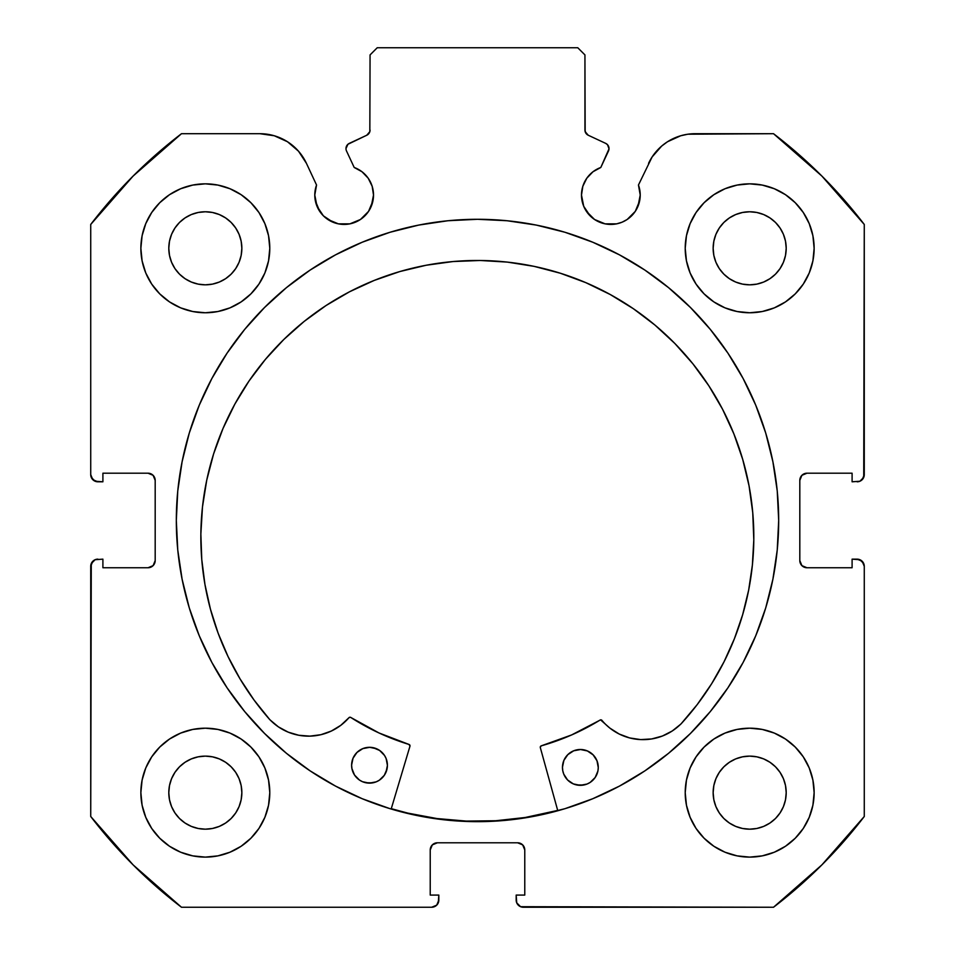 <?xml version="1.0" encoding="UTF-8"?>
<svg xmlns="http://www.w3.org/2000/svg" width="955" height="955" viewBox="0 0 955 955"><rect width="100%" height="100%" fill="white"/><g stroke="black" fill="none" stroke-linecap="round" stroke-linejoin="round"><path stroke-width="1.43" d="M368.558 211.377L371.28 206.304L373.512 195.059A29.366 29.366 0 0 1 344.146 224.425A29.366 29.366 0 0 1 314.78 195.059L317.012 206.304L323.375 215.83L327.828 219.483L338.416 223.864L349.876 223.864L355.379 222.193L360.465 219.483L368.558 211.377L372.951 200.789L373.512 195.059L372.152 186.237L368.2 178.215L362.029 171.769L354.198 167.471L346.522 150.997A5.73 5.73 0 0 1 345.985 148.574L347.93 144.277L366.756 135.24L369.836 131.659L370.062 54.913L377.225 47.75L577.775 47.75L584.938 54.913L585.164 131.659L588.244 135.24L605.709 143.381L607.511 144.706L609.015 148.825L600.802 167.471L592.971 171.769L586.8 178.215L582.848 186.237L581.488 195.059A29.366 29.366 0 0 1 600.802 167.471L608.478 150.997A5.73 5.73 0 0 0 605.709 143.381L607.511 144.706M314.78 195.059A29.366 29.366 0 0 1 316.547 185.019L314.78 195.059L315.341 200.789L319.722 211.377M637.988 206.304L640.22 195.059A29.366 29.366 0 0 1 610.854 224.425A29.366 29.366 0 0 1 581.488 195.059L583.72 206.304L590.095 215.83L594.535 219.483L605.124 223.864L616.584 223.864L622.087 222.193L627.172 219.483L635.278 211.377L639.659 200.789L640.22 195.059L638.453 185.019L652.086 157.002L661.66 146.079L667.509 141.746L680.736 135.753L687.851 134.213L773.514 133.7L821.897 176.078L864.275 224.461L863.726 477.381L859.858 481.248L852.099 481.798L852.099 473.202L806.975 473.202L801.913 475.304L799.813 480.365L799.813 560.585L801.913 565.647L806.975 567.748L852.099 567.748L852.099 559.153L857.113 559.153L862.174 561.254L864.275 566.315L864.275 816.489L821.897 864.872L773.514 907.25L520.594 906.701L516.727 902.833L516.178 895.074L524.773 895.074L524.773 849.95L522.672 844.889L517.61 842.788L437.39 842.788L432.329 844.889L430.228 849.95L430.228 895.074L438.823 895.074L438.823 900.088L436.721 905.149L431.66 907.25L181.486 907.25L133.103 864.872L90.725 816.489L91.274 563.569L95.142 559.702L102.901 559.153L102.901 567.748L148.025 567.748L153.087 565.647L155.188 560.585L155.188 480.365L153.087 475.304L148.025 473.202L102.901 473.202L102.901 481.798L97.888 481.798L92.826 479.697L90.725 474.635L90.725 224.461L133.103 176.078L181.486 133.7L259.879 133.7L274.264 135.753L287.491 141.746L298.509 151.2L306.448 163.365L316.547 185.019L306.448 163.365A51.379 51.379 0 0 0 259.879 133.7L267.149 134.213M211.735 378.777A301.183 301.183 0 0 0 176.317 520.475A301.183 301.183 0 0 1 477.5 219.292A301.183 301.183 0 0 1 778.683 520.475A301.183 301.183 0 0 0 743.265 378.777M742.966 378.216A301.183 301.183 0 0 0 728.068 353.362M727.782 352.932A301.183 301.183 0 0 0 644.876 270.074M644.792 270.026A301.183 301.183 0 0 0 310.208 270.026L286.428 287.658L264.535 307.51L244.683 329.403L227.075 353.147L211.879 378.502L199.249 405.218L189.281 433.045L182.107 461.719L177.761 490.954L176.317 520.475L177.761 549.996L182.107 579.231L189.281 607.905L199.249 635.732L211.879 662.448L227.075 687.803L244.683 711.547L264.535 733.44L286.428 753.292L310.172 770.9L335.527 786.096L362.243 798.726L390.07 808.694L418.744 815.868L447.979 820.214L477.5 821.658L507.021 820.214L536.256 815.868L564.93 808.694L592.757 798.726L619.473 786.096L644.828 770.9L668.572 753.292L690.465 733.44L710.317 711.547L727.925 687.803L743.121 662.448L755.751 635.732L765.719 607.905L772.893 579.231L777.239 549.996L778.683 520.475L777.239 490.954L772.893 461.719L765.719 433.045L755.751 405.218L743.121 378.502L727.925 353.147L710.317 329.403L690.465 307.51L668.572 287.658L644.828 270.05L619.473 254.854L592.757 242.224L564.93 232.256L536.256 225.082L507.021 220.736L477.5 219.292L447.979 220.736L418.744 225.082L390.07 232.256L362.243 242.224L335.527 254.854L310.172 270.05M310.124 270.074A301.183 301.183 0 0 0 227.218 352.932M226.932 353.362A301.183 301.183 0 0 0 212.034 378.216M814.138 792.65A64.463 64.463 0 0 1 749.675 857.113A64.463 64.463 0 0 1 685.213 792.65L686.454 805.22L690.119 817.313L696.076 828.463L704.098 838.227L713.863 846.249L725.012 852.206L737.105 855.871L749.675 857.113L762.245 855.871L774.338 852.206L785.488 846.249L795.252 838.227L803.274 828.463L809.231 817.313L812.896 805.22L814.138 792.65L812.896 780.08L809.231 767.987L803.274 756.838L795.252 747.073L785.488 739.051L774.338 733.094L762.245 729.429L749.675 728.188L737.105 729.429L725.012 733.094L713.863 739.051L704.098 747.073L696.076 756.838L690.119 767.987L686.454 780.08L685.213 792.65A64.463 64.463 0 0 1 749.675 728.188A64.463 64.463 0 0 1 814.138 792.65M269.788 792.65A64.463 64.463 0 0 1 205.325 857.113A64.463 64.463 0 0 1 140.863 792.65L142.104 805.22L145.769 817.313L151.726 828.463L159.748 838.227L169.513 846.249L180.662 852.206L192.755 855.871L205.325 857.113L217.895 855.871L229.988 852.206L241.138 846.249L250.902 838.227L258.924 828.463L264.881 817.313L268.546 805.22L269.788 792.65L268.546 780.08L264.881 767.987L258.924 756.838L250.902 747.073L241.138 739.051L229.988 733.094L217.895 729.429L205.325 728.188L192.755 729.429L180.662 733.094L169.513 739.051L159.748 747.073L151.726 756.838L145.769 767.987L142.104 780.08L140.863 792.65A64.463 64.463 0 0 1 205.325 728.188A64.463 64.463 0 0 1 269.788 792.65L268.546 805.22M814.138 248.3A64.463 64.463 0 0 1 749.675 312.763A64.463 64.463 0 0 1 685.213 248.3L686.454 260.87L690.119 272.963L696.076 284.113L704.098 293.877L713.863 301.899L725.012 307.856L737.105 311.521L749.675 312.763L762.245 311.521L774.338 307.856L785.488 301.899L795.252 293.877L803.274 284.113L809.231 272.963L812.896 260.87L814.138 248.3L812.896 235.73L809.231 223.637L803.274 212.488L795.252 202.723L785.488 194.701L774.338 188.744L762.245 185.079L749.675 183.838L737.105 185.079L725.012 188.744L713.863 194.701L704.098 202.723L696.076 212.488L690.119 223.637L686.454 235.73L685.213 248.3A64.463 64.463 0 0 1 749.675 183.838A64.463 64.463 0 0 1 814.138 248.3M269.788 248.3A64.463 64.463 0 0 1 205.325 312.763A64.463 64.463 0 0 1 140.863 248.3L142.104 260.87L145.769 272.963L151.726 284.113L159.748 293.877L169.513 301.899L180.662 307.856L192.755 311.521L205.325 312.763L217.895 311.521L229.988 307.856L241.138 301.899L250.902 293.877L258.924 284.113L264.881 272.963L268.546 260.87L269.788 248.3L268.546 235.73L264.881 223.637L258.924 212.488L250.902 202.723L241.138 194.701L229.988 188.744L217.895 185.079L205.325 183.838L192.755 185.079L180.662 188.744L169.513 194.701L159.748 202.723L151.726 212.488L145.769 223.637L142.104 235.73L140.863 248.3A64.463 64.463 0 0 1 205.325 183.838A64.463 64.463 0 0 1 269.788 248.3L268.546 260.87M241.854 248.3A36.529 36.529 0 0 1 205.325 284.829A36.529 36.529 0 0 1 168.796 248.3A36.529 36.529 0 0 1 205.325 211.771A36.529 36.529 0 0 1 241.854 248.3L241.149 255.427L239.072 262.279L235.694 268.594L231.158 274.133L225.619 278.669L219.304 282.047L212.452 284.124L205.325 284.829L198.198 284.124L191.346 282.047L185.031 278.669L179.492 274.133L174.956 268.594L171.578 262.279L169.501 255.427L168.796 248.3L169.501 241.173L171.578 234.321L174.956 228.006L179.492 222.467L185.031 217.931L191.346 214.553L198.198 212.476L205.325 211.771L212.452 212.476L219.304 214.553L225.619 217.931L231.158 222.467L235.694 228.006L239.072 234.321L241.149 241.173L241.854 248.3M786.204 248.3A36.529 36.529 0 0 1 749.675 284.829A36.529 36.529 0 0 1 713.146 248.3A36.529 36.529 0 0 1 749.675 211.771A36.529 36.529 0 0 1 786.204 248.3L785.499 255.427L783.422 262.279L780.044 268.594L775.508 274.133L769.969 278.669L763.654 282.047L756.802 284.124L749.675 284.829L742.548 284.124L735.696 282.047L729.381 278.669L723.842 274.133L719.306 268.594L715.928 262.279L713.851 255.427L713.146 248.3L713.851 241.173L715.928 234.321L719.306 228.006L723.842 222.467L729.381 217.931L735.696 214.553L742.548 212.476L749.675 211.771L756.802 212.476L763.654 214.553L769.969 217.931L775.508 222.467L780.044 228.006L783.422 234.321L785.499 241.173L786.204 248.3M241.854 792.65A36.529 36.529 0 0 1 205.325 829.179A36.529 36.529 0 0 1 168.796 792.65A36.529 36.529 0 0 1 205.325 756.121A36.529 36.529 0 0 1 241.854 792.65L241.149 799.777L239.072 806.629L235.694 812.944L231.158 818.483L225.619 823.019L219.304 826.397L212.452 828.474L205.325 829.179L198.198 828.474L191.346 826.397L185.031 823.019L179.492 818.483L174.956 812.944L171.578 806.629L169.501 799.777L168.796 792.65L169.501 785.523L171.578 778.671L174.956 772.356L179.492 766.817L185.031 762.281L191.346 758.903L198.198 756.826L205.325 756.121L212.452 756.826L219.304 758.903L225.619 762.281L231.158 766.817L235.694 772.356L239.072 778.671L241.149 785.523L241.854 792.65M786.204 792.65A36.529 36.529 0 0 1 749.675 829.179A36.529 36.529 0 0 1 713.146 792.65A36.529 36.529 0 0 1 749.675 756.121A36.529 36.529 0 0 1 786.204 792.65L785.499 799.777L783.422 806.629L780.044 812.944L775.508 818.483L769.969 823.019L763.654 826.397L756.802 828.474L749.675 829.179L742.548 828.474L735.696 826.397L729.381 823.019L723.842 818.483L719.306 812.944L715.928 806.629L713.851 799.777L713.146 792.65L713.851 785.523L715.928 778.671L719.306 772.356L723.842 766.817L729.381 762.281L735.696 758.903L742.548 756.826L749.675 756.121L756.802 756.826L763.654 758.903L769.969 762.281L775.508 766.817L780.044 772.356L783.422 778.671L785.499 785.523L786.204 792.65M373.512 195.059A29.366 29.366 0 0 0 354.198 167.471L346.522 150.997A5.73 5.73 0 0 1 349.291 143.381L366.756 135.24L369.836 131.659L370.062 54.913L377.225 47.75L577.775 47.75L584.938 54.913L584.938 130.047L585.833 133.127L588.244 135.24A5.73 5.73 0 0 1 584.938 130.047M346.88 145.506L347.93 144.277M581.488 195.059L582.049 200.789M586.442 211.377L594.535 219.483L599.621 222.193M605.124 223.864L616.584 223.864L622.087 222.193L627.172 219.483L635.278 211.377M652.086 157.002L638.453 185.019A29.366 29.366 0 0 1 640.22 195.059L639.778 189.961M661.66 146.079L667.509 141.746M648.552 163.365A51.379 51.379 0 0 1 695.121 133.7L773.514 133.7A487.05 487.05 0 0 1 864.275 224.461L864.275 474.635L862.174 479.697M859.858 481.248L852.099 481.798L852.099 473.202L806.975 473.202A7.163 7.163 0 0 0 799.813 480.365L800.362 477.619M801.913 565.647L806.975 567.748A7.163 7.163 0 0 1 799.813 560.585L799.813 480.365M806.975 567.748L852.099 567.748L852.099 559.153L859.858 559.702L863.726 563.569M857.113 559.153A7.163 7.163 0 0 1 864.275 566.315L864.275 816.489A487.05 487.05 0 0 1 773.514 907.25L523.34 907.25L520.594 906.701L516.727 902.833M522.672 844.889L517.61 842.788A7.163 7.163 0 0 1 524.773 849.95L524.773 895.074L516.178 895.074L516.178 900.088A7.163 7.163 0 0 0 523.34 907.25M430.777 847.204L430.228 849.95A7.163 7.163 0 0 1 437.39 842.788L517.61 842.788M430.228 849.95L430.228 895.074L438.823 895.074L438.273 902.833L436.721 905.149M438.823 900.088A7.163 7.163 0 0 1 431.66 907.25L181.486 907.25A487.05 487.05 0 0 1 90.725 816.489L90.725 566.315L92.826 561.254M95.142 559.702L102.901 559.153L102.901 567.748L148.025 567.748A7.163 7.163 0 0 0 155.188 560.585L154.638 563.331M153.087 475.304L148.025 473.202A7.163 7.163 0 0 1 155.188 480.365L155.188 560.585M148.025 473.202L102.901 473.202L102.901 481.798L95.142 481.248L91.274 477.381M287.491 141.746L293.34 146.079M323.375 215.83L332.913 222.193M338.416 223.864L349.876 223.864L360.465 219.483M192.755 855.871L205.325 857.113L217.895 855.871L229.988 852.206M217.895 185.079L205.325 183.838L192.755 185.079L180.662 188.744M145.769 223.637L142.104 235.73M762.245 185.079L749.675 183.838L737.105 185.079L725.012 188.744M737.105 855.871L749.675 857.113L762.245 855.871L774.338 852.206M809.231 817.313L812.896 805.22M259.879 133.7L181.486 133.7A487.05 487.05 0 0 0 90.725 224.461L90.725 474.635A7.163 7.163 0 0 0 97.888 481.798M241.138 301.899L250.902 293.877M809.231 223.637L803.274 212.488M696.076 212.488L694.13 215.591M686.454 235.73L685.213 248.3M704.098 293.877L713.863 301.899L725.012 307.856M241.138 739.051L229.988 733.094M145.769 817.313L151.726 828.463M258.924 828.463L260.87 825.359M713.863 739.051L704.098 747.073M686.454 780.08L685.213 792.65M235.694 228.006L231.158 222.467L225.619 217.931M191.346 214.553L185.031 217.931L179.492 222.467L174.956 228.006M174.956 268.594L179.492 274.133L185.031 278.669M205.325 284.829L212.452 284.124M225.619 278.669L231.158 274.133L235.694 268.594M780.044 228.006L775.508 222.467L769.969 217.931M735.696 214.553L729.381 217.931L723.842 222.467L719.306 228.006M719.306 268.594L723.842 274.133L729.381 278.669M749.675 284.829L756.802 284.124M769.969 278.669L775.508 274.133L780.044 268.594M235.694 772.356L231.158 766.817L225.619 762.281M191.346 758.903L185.031 762.281L179.492 766.817L174.956 772.356M174.956 812.944L179.492 818.483L185.031 823.019M225.619 823.019L231.158 818.483L235.694 812.944M780.044 772.356L775.508 766.817L769.969 762.281M735.696 758.903L729.381 762.281L723.842 766.817L719.306 772.356M719.306 812.944L723.842 818.483L729.381 823.019M769.969 823.019L775.508 818.483L780.044 812.944M90.725 566.315A7.163 7.163 0 0 1 97.888 559.153M864.275 474.635A7.163 7.163 0 0 1 857.113 481.798M743.265 662.173A301.183 301.183 0 0 0 778.683 520.475A301.183 301.183 0 0 1 477.5 821.658A301.183 301.183 0 0 1 176.317 520.475A301.183 301.183 0 0 0 211.735 662.173M212.034 662.734A301.183 301.183 0 0 0 226.932 687.588M227.218 688.018A301.183 301.183 0 0 0 310.124 770.876M310.208 770.924A301.183 301.183 0 0 0 644.792 770.924M644.876 770.876A301.183 301.183 0 0 0 727.782 688.018M728.068 687.588A301.183 301.183 0 0 0 742.966 662.734M690.465 307.51L668.572 287.658M286.428 287.658L264.535 307.51M264.535 733.44L286.428 753.292M668.572 753.292L690.465 733.44M605.709 143.381L588.244 135.24M370.062 130.047A5.73 5.73 0 0 1 366.756 135.24M391.275 808.682L407.845 813.123L436.865 818.542L466.279 821.085L495.8 820.739L525.143 817.504L557.696 810.413A300.825 300.825 0 0 1 391.275 808.682L407.785 813.111M540.315 747.586A1.433 1.433 0 0 1 540.267 747.192A1.433 1.433 0 0 0 540.315 747.586L557.792 810.759L540.315 747.586A1.433 1.433 0 0 1 540.267 747.192L541.306 745.831L571.579 734.956L600.552 719.867L609.875 728.104L619.246 734.049L629.632 737.928L640.602 739.588L651.68 738.943L662.388 736.03L672.26 730.969L680.927 724.021L697.186 704.623L711.594 683.816L724.045 661.767L734.419 638.68L742.644 614.745L748.648 590.154L752.373 565.121L753.805 539.85A276.484 276.484 0 0 1 680.927 724.021L680.879 723.986A53.504 53.504 0 0 1 601.937 720.357A53.504 53.504 0 0 0 609.839 728.08M598.272 767.617A17.906 17.906 0 0 1 580.174 785.332A17.906 17.906 0 0 1 562.459 767.247L562.77 770.733A17.906 17.906 0 0 0 590.142 782.432L595.144 777.525L597.89 771.103A17.906 17.906 0 0 0 598.272 767.653L596.971 760.753L593.151 754.904L587.385 750.952L580.545 749.52L573.68 750.809L567.831 754.641L563.892 760.407L562.459 767.247A17.906 17.906 0 0 1 580.545 749.52A17.906 17.906 0 0 1 598.272 767.617L597.89 771.103A17.906 17.906 0 0 1 590.166 782.408M562.459 767.271A17.906 17.906 0 0 0 562.758 770.721M351.607 765.074A17.906 17.906 0 0 0 351.906 768.524L354.52 775.018L359.414 780.02A17.906 17.906 0 0 0 379.29 780.235L384.292 775.329L387.038 768.906A17.906 17.906 0 0 0 387.42 765.456A17.906 17.906 0 0 1 369.322 783.136A17.906 17.906 0 0 1 351.607 765.039L351.918 768.536A17.906 17.906 0 0 0 359.39 780.008M359.414 780.02L362.482 781.703L369.322 783.136L376.186 781.847L379.302 780.223A17.906 17.906 0 0 0 387.038 768.93M681.106 723.83A276.484 276.484 0 0 0 480.21 260.488A276.484 276.484 0 0 0 200.86 534.084A276.484 276.484 0 0 1 480.21 260.488A276.484 276.484 0 0 1 753.805 539.85L752.755 512.728L749.054 485.856L742.727 459.462L733.858 433.821L722.517 409.17L708.813 385.76L692.876 363.795L674.863 343.502L654.951 325.07L633.32 308.68L610.197 294.498L585.797 282.644L560.346 273.237L534.096 266.361L507.296 262.1L480.21 260.488L453.1 261.539L426.217 265.239L399.835 271.554L374.193 280.436L349.542 291.776L326.121 305.481L304.168 321.417L283.874 339.431L265.442 359.343L249.052 380.961L234.858 404.096L223.004 428.497L213.598 453.947L206.734 480.198L202.472 506.998L200.86 534.084A276.484 276.484 0 0 0 269.692 719.545M409.958 746.225L391.18 809.016L409.958 746.225A1.433 1.433 0 0 0 409.003 744.446L409.958 746.225A1.433 1.433 0 0 0 409.003 744.446A234.214 234.214 0 0 1 350.783 717.456L378.968 732.951L409.003 744.446A234.214 234.214 0 0 1 350.783 717.456A1.433 1.433 0 0 0 350.783 717.444L350.783 717.456A1.433 1.433 0 0 0 348.933 717.718L350.318 717.253A1.433 1.433 0 0 0 349.327 717.396M269.919 719.7L269.871 719.736A276.484 276.484 0 0 1 200.86 534.084L201.756 559.379L204.955 584.484L210.446 609.195L218.17 633.308L228.066 656.598L240.051 678.898L254.03 700.003L269.871 719.736L278.394 726.862L288.159 732.127L298.796 735.266L309.862 736.138L320.868 734.705L331.337 731.041L340.828 725.299L348.933 717.718A53.504 53.504 0 0 1 269.919 719.7A53.504 53.504 0 0 0 288.135 732.115M385.987 772.261L387.42 765.421L386.13 758.557L384.507 755.441L379.613 750.451L373.19 747.705L369.704 747.323L362.828 748.613L356.979 752.433L353.04 758.21L351.607 765.039A17.906 17.906 0 0 1 369.704 747.323A17.906 17.906 0 0 1 387.42 765.421M562.77 770.733L563.748 774.111L567.568 779.96L573.334 783.9L580.174 785.332L587.038 784.043L590.154 782.42M711.594 683.816L724.045 661.767M742.644 614.745L748.648 590.154M752.755 512.728L749.054 485.856L742.727 459.462L733.858 433.821L722.517 409.17M585.797 282.644L560.346 273.237L534.096 266.361M426.217 265.239L399.835 271.554L374.193 280.436M234.858 404.096L223.004 428.497L213.598 453.947M206.734 480.198L202.472 506.998L200.86 534.084L201.756 559.379M278.394 726.862L288.159 732.127L298.796 735.266M288.183 732.139A53.504 53.504 0 0 0 309.826 736.138L320.868 734.705M541.401 745.807A234.214 234.214 0 0 0 600.086 720.046L600.552 719.867A1.433 1.433 0 0 1 601.543 720.022L601.937 720.357A1.433 1.433 0 0 0 600.086 720.046A234.214 234.214 0 0 1 541.306 745.831A1.433 1.433 0 0 0 540.267 747.192A1.433 1.433 0 0 1 541.306 745.831M619.198 734.025A53.504 53.504 0 0 1 609.911 728.128L619.246 734.049L629.632 737.928L640.602 739.588L651.68 738.943M662.388 736.03L672.26 730.969M379.613 750.451L376.533 748.756L369.704 747.323L362.828 748.613L359.725 750.236M353.04 758.21L351.989 761.553A17.906 17.906 0 0 0 351.607 765.015M354.52 775.018L356.716 777.764M365.837 782.754L372.82 782.825M590.465 752.647L587.385 750.952L580.545 749.52L573.68 750.809L570.565 752.433M563.892 760.407L562.841 763.749A17.906 17.906 0 0 0 562.459 767.211M565.372 777.215L567.568 779.96M576.689 784.95L583.672 785.022M596.839 774.457L597.89 771.103M387.42 765.385A17.906 17.906 0 0 0 387.109 761.947M387.109 761.899A17.906 17.906 0 0 0 351.989 761.529M598.272 767.581A17.906 17.906 0 0 0 562.841 763.725M309.898 736.138A53.504 53.504 0 0 0 331.289 731.064M331.385 731.029A53.504 53.504 0 0 0 348.933 717.718M619.294 734.073A53.504 53.504 0 0 0 640.566 739.588M640.65 739.588A53.504 53.504 0 0 0 662.364 736.042"/></g></svg>

